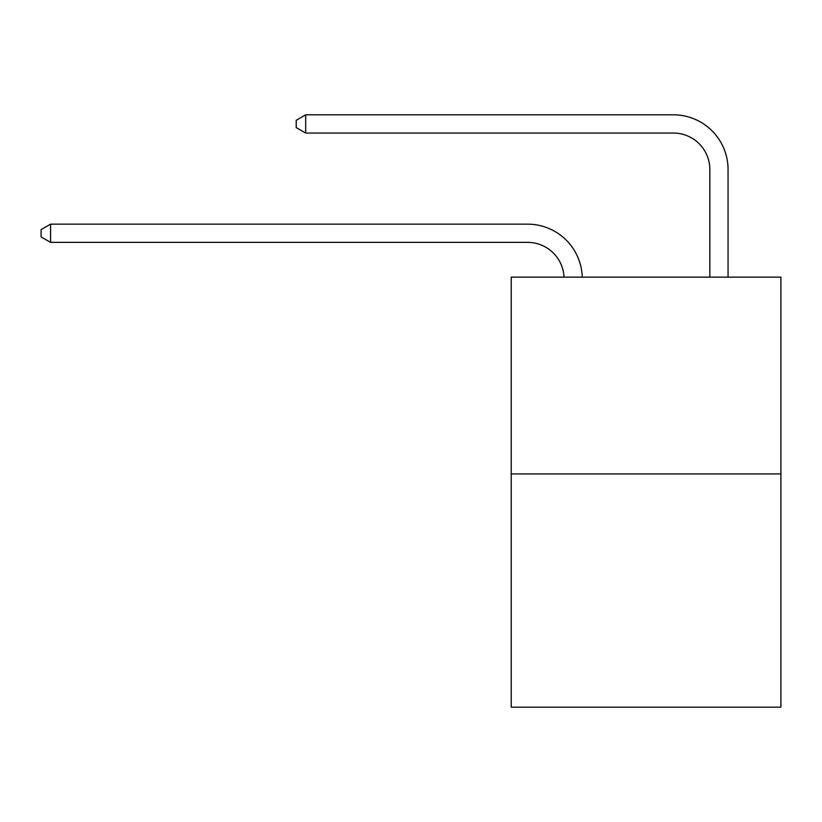 <?xml version="1.0" encoding="UTF-8"?>
<svg xmlns="http://www.w3.org/2000/svg" width="822" height="822" viewBox="0 0 822 822"><rect width="100%" height="100%" fill="white"/><g stroke="black" fill="none" stroke-linecap="round" stroke-linejoin="round"><path stroke-width="1.23" d="M780.9 473.934L780.9 277.148L511.222 277.148L511.222 707.177L780.9 707.177L780.9 473.934L511.222 473.934M527.621 242.377A36.445 36.445 179.6 0 1 564.026 277.148A36.445 36.445 179.6 0 0 527.621 242.377A36.445 36.445 179.6 0 1 564.026 277.148A36.445 36.445 179.6 0 0 527.621 242.377A36.445 36.445 179.6 0 1 564.026 277.148A36.445 36.445 179.6 0 0 527.621 242.377A36.445 36.445 179.6 0 1 564.026 277.148A36.445 36.445 179.6 0 0 527.621 242.377A36.445 36.445 179.6 0 1 564.026 277.148A36.445 36.445 179.6 0 0 527.621 242.377A36.445 36.445 179.6 0 1 564.026 277.148A36.445 36.445 179.6 0 0 527.621 242.377A36.445 36.445 179.6 0 1 564.026 277.148A36.445 36.445 179.6 0 0 527.621 242.377A36.445 36.445 179.6 0 1 564.026 277.148A36.445 36.445 179.6 0 0 527.621 242.377A36.445 36.445 179.6 0 1 564.026 277.148A36.445 36.445 179.6 0 0 527.621 242.377A36.445 36.445 179.6 0 1 564.026 277.148A36.445 36.445 179.6 0 0 527.621 242.377A36.445 36.445 179.6 0 1 564.026 277.148A36.445 36.445 179.6 0 0 527.621 242.377A36.445 36.445 179.6 0 1 564.026 277.148A36.445 36.445 179.6 0 0 527.621 242.377A36.445 36.445 179.6 0 1 564.026 277.148A36.445 36.445 179.6 0 0 527.621 242.377A36.445 36.445 179.6 0 1 564.026 277.148A36.445 36.445 179.6 0 0 527.621 242.377A36.445 36.445 179.6 0 1 564.026 277.148A36.445 36.445 179.6 0 0 527.621 242.377A36.445 36.445 179.6 0 1 564.026 277.148A36.445 36.445 179.6 0 0 527.621 242.377A36.445 36.445 179.6 0 1 564.026 277.148A36.445 36.445 179.6 0 0 527.621 242.377A36.445 36.445 179.6 0 1 564.026 277.148A36.445 36.445 179.6 0 0 527.621 242.377A36.445 36.445 179.6 0 1 564.026 277.148A36.445 36.445 179.6 0 0 527.621 242.377A36.445 36.445 179.6 0 1 564.026 277.148A36.445 36.445 179.6 0 0 527.621 242.377A36.445 36.445 179.6 0 1 564.026 277.148A36.445 36.445 0 0 0 527.621 242.377L50.574 242.377L41.1 236.911L41.1 229.626L50.574 224.159L527.621 224.159A54.663 54.663 -0.4 0 1 582.253 277.148M709.838 277.148L709.838 169.486A36.445 36.445 0 0 0 673.393 133.051L305.681 133.051L296.208 127.585L296.208 120.289L305.681 114.823L673.393 114.823A54.663 54.663 0.4 0 1 728.056 169.486L728.056 277.148M50.574 242.377L50.574 224.159L527.621 224.159M709.838 169.486A36.445 36.445 -179.6 0 0 673.393 133.051M305.681 114.823L305.681 133.051"/></g></svg>
